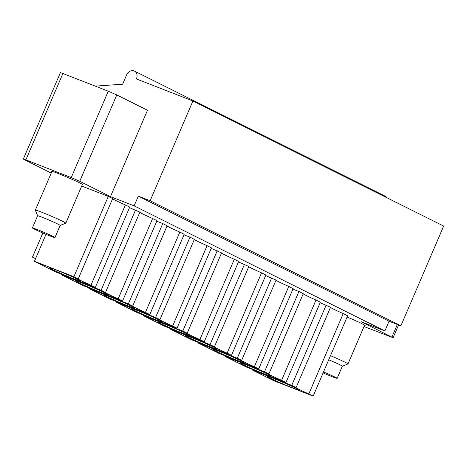 <?xml version="1.0" encoding="UTF-8"?>
<svg xmlns="http://www.w3.org/2000/svg" width="467" height="467" viewBox="0 0 467 467"><rect width="100%" height="100%" fill="white"/><g stroke="black" fill="none" stroke-linecap="round" stroke-linejoin="round"><path stroke-width="0.7" d="M78.246 278.881L112.664 198.58L108.303 196.403L73.885 276.703L78.246 278.881A17.226 0.753 23.2 0 0 78.123 278.916A17.226 0.753 23.2 0 0 90.966 285.226L125.384 204.925L129.744 207.097L95.326 287.403L90.966 285.226M135.535 209.987L101.117 290.287L105.478 292.465L139.896 212.164L129.517 207.64M152.616 218.509L118.198 298.81L122.558 300.987L156.976 220.687L152.616 218.509A17.226 0.753 23.2 0 1 139.831 212.31M128.349 303.877L162.767 223.57L167.128 225.748L132.71 306.048L128.349 303.877L88.893 288.478L110.34 299.178L149.79 314.571L184.208 234.271L179.848 232.093A17.226 0.753 23.2 0 1 167.063 225.894M149.79 314.571L145.43 312.394L179.848 232.093M155.581 317.461L189.999 237.154L194.36 239.332L159.942 319.632L155.581 317.461L116.125 302.061L137.572 312.762L177.022 328.155L211.44 247.854L207.079 245.677A17.226 0.753 23.2 0 1 194.295 239.483M177.022 328.155L172.662 325.984L207.079 245.677M217.231 250.744L182.813 331.045L187.174 333.222L221.591 252.916L211.212 248.391M234.311 259.261L199.894 339.567L204.254 341.739L238.672 261.438L234.311 259.261A17.226 0.753 23.2 0 1 221.527 253.067M244.463 264.328L210.045 344.628L214.406 346.806L248.823 266.499L238.444 261.975M261.543 272.851L227.125 353.151L231.486 355.329L265.904 275.022L261.543 272.851A17.226 0.753 23.2 0 1 248.759 266.651M271.695 277.912L237.277 358.212L241.637 360.39L276.055 280.089L265.67 275.565M288.775 286.434L254.357 366.735L258.718 368.912L293.136 288.606L288.775 286.434A17.226 0.753 23.2 0 1 275.991 280.235M264.509 371.796L298.927 291.496L303.287 293.673L268.869 373.974L264.509 371.796L225.053 356.403L246.494 367.097L285.95 382.496L320.368 302.196L316.007 300.018A17.226 0.753 23.2 0 1 303.223 293.819M285.95 382.496L281.589 380.319L316.007 300.018M326.159 305.079L291.741 385.386L296.101 387.557L330.519 307.257L320.134 302.733M308.821 393.903L343.239 313.602L347.6 315.78L313.182 396.08L308.821 393.903A17.226 0.753 23.2 0 1 295.973 387.592A17.226 0.753 23.2 0 1 296.101 387.557M45.999 234.323L34.435 261.31L73.885 276.703M34.435 261.31L55.877 272.004L95.326 287.403M80.266 280.83A16.87 0.736 23.2 0 1 80.388 280.988A16.87 0.736 23.2 0 1 65.841 275.565A16.87 0.736 23.2 0 1 49.496 267.877A16.87 0.736 23.2 0 1 49.379 267.702A16.87 0.736 23.2 0 1 64.166 273.248A16.87 0.736 23.2 0 1 80.266 280.83M101.117 290.287L61.662 274.894L83.108 285.588L122.558 300.987M118.198 298.81A17.226 0.753 23.2 0 1 105.355 292.5A17.226 0.753 23.2 0 1 105.478 292.465M107.498 294.414A16.87 0.736 23.2 0 1 107.62 294.572A16.87 0.736 23.2 0 1 93.073 289.149A16.87 0.736 23.2 0 1 76.728 281.461A16.87 0.736 23.2 0 1 76.611 281.286A16.87 0.736 23.2 0 1 91.398 286.831A16.87 0.736 23.2 0 1 107.498 294.414M145.43 312.394A17.226 0.753 23.2 0 1 132.587 306.083A17.226 0.753 23.2 0 1 132.71 306.048M134.73 308.004A16.87 0.736 23.2 0 1 134.852 308.162A16.87 0.736 23.2 0 1 120.305 302.733A16.87 0.736 23.2 0 1 103.96 295.045A16.87 0.736 23.2 0 1 103.843 294.87A16.87 0.736 23.2 0 1 118.63 300.421A16.87 0.736 23.2 0 1 134.73 308.004M172.662 325.984A17.226 0.753 23.2 0 1 159.813 319.667A17.226 0.753 23.2 0 1 159.942 319.632M161.961 321.588A16.87 0.736 23.2 0 1 162.084 321.745A16.87 0.736 23.2 0 1 147.537 316.322A16.87 0.736 23.2 0 1 131.192 308.634A16.87 0.736 23.2 0 1 131.075 308.453A16.87 0.736 23.2 0 1 145.856 314.005A16.87 0.736 23.2 0 1 161.961 321.588M182.813 331.045L143.357 315.645L164.804 326.345L204.254 341.739M199.894 339.567A17.226 0.753 23.2 0 1 187.045 333.251A17.226 0.753 23.2 0 1 187.174 333.222M189.193 335.172A16.87 0.736 23.2 0 1 189.316 335.329A16.87 0.736 23.2 0 1 174.769 329.906A16.87 0.736 23.2 0 1 158.424 322.218A16.87 0.736 23.2 0 1 158.307 322.037A16.87 0.736 23.2 0 1 173.088 327.589A16.87 0.736 23.2 0 1 189.193 335.172M210.045 344.628L170.589 329.235L192.036 339.929L231.486 355.329M227.125 353.151A17.226 0.753 23.2 0 1 214.277 346.841A17.226 0.753 23.2 0 1 214.406 346.806M216.425 348.756A16.87 0.736 23.2 0 1 216.548 348.913A16.87 0.736 23.2 0 1 202.001 343.49A16.87 0.736 23.2 0 1 185.656 335.802A16.87 0.736 23.2 0 1 185.539 335.621A16.87 0.736 23.2 0 1 200.32 341.173A16.87 0.736 23.2 0 1 216.425 348.756M237.277 358.212L197.821 342.819L219.262 353.513L258.718 368.912M254.357 366.735A17.226 0.753 23.2 0 1 241.509 360.425A17.226 0.753 23.2 0 1 241.637 360.39M243.657 362.339A16.87 0.736 23.2 0 1 243.78 362.497A16.87 0.736 23.2 0 1 229.233 357.074A16.87 0.736 23.2 0 1 212.888 349.386A16.87 0.736 23.2 0 1 212.771 349.211A16.87 0.736 23.2 0 1 227.552 354.757A16.87 0.736 23.2 0 1 243.657 362.339M281.589 380.319A17.226 0.753 23.2 0 1 268.741 374.009A17.226 0.753 23.2 0 1 268.869 373.974M270.883 375.929A16.87 0.736 23.2 0 1 271.012 376.081A16.87 0.736 23.2 0 1 256.465 370.658A16.87 0.736 23.2 0 1 240.12 362.97A16.87 0.736 23.2 0 1 240.003 362.795A16.87 0.736 23.2 0 1 254.784 368.34A16.87 0.736 23.2 0 1 270.883 375.929M291.741 385.386L252.285 369.987L273.726 380.687L313.182 396.08M298.115 389.513A16.87 0.736 23.2 0 1 298.244 389.671A16.87 0.736 23.2 0 1 283.697 384.248A16.87 0.736 23.2 0 1 267.352 376.56A16.87 0.736 23.2 0 1 267.235 376.379A16.87 0.736 23.2 0 1 282.015 381.93A16.87 0.736 23.2 0 1 298.115 389.513M61.662 274.894L61.895 274.357M88.893 288.478L89.127 287.941M116.125 302.061L116.359 301.524M143.357 315.645L143.591 315.108M170.589 329.235L170.823 328.692M197.821 342.819L198.055 342.282M225.053 356.403L225.287 355.866M252.285 369.987L252.519 369.45M110.475 196.63L147.502 110.241L116.768 94.912L108.262 91.205L71.235 177.588L79.74 181.295L110.475 196.63L134.146 205.865L384.878 330.945L389.052 321.214L400.89 325.832L443.65 226.063L192.918 100.983L136.399 78.929A6.626 5.289 -63.5 0 0 134.426 71.077A6.626 5.289 -63.5 0 0 134.076 70.92A6.626 5.289 -63.5 0 0 126.539 75.076L122.628 84.206L95.233 86.121M71.235 177.588L25.866 159.883L62.893 73.5L108.262 91.205M51.23 173.076L24.506 159.743L23.35 159.06L25.866 159.883M384.878 330.945L361.207 321.71L393.097 337.729L364.009 326.532M51.831 171.675A17.226 0.753 23.2 0 1 51.428 171.395A17.226 0.753 23.2 0 1 51.3 171.22A17.226 0.753 23.2 0 1 66.279 176.824A17.226 0.753 23.2 0 1 82.84 184.623A17.226 0.753 23.2 0 1 82.968 184.792A17.226 0.753 23.2 0 1 82.274 184.722M298.927 291.496L292.902 289.149M189.999 237.154L183.98 234.808M81.719 186.029L108.303 196.403M125.384 204.925A17.226 0.753 23.2 0 1 112.6 198.726M162.767 223.57L156.749 221.224M343.239 313.602A17.226 0.753 23.2 0 1 330.455 307.403M347.074 317.011A17.226 0.753 23.2 0 1 356.111 320.946A17.226 0.753 23.2 0 1 365.147 325.563A17.226 0.753 23.2 0 1 364.458 325.493M134.146 205.865L138.32 196.134L150.158 200.752L192.918 100.983M150.158 200.752L400.89 325.832M386.915 197.763A6.626 5.289 -63.5 0 0 385.158 196.158L134.426 71.077M138.32 196.134L389.052 321.214M23.35 159.06L60.377 72.671L62.893 73.5M35.556 258.689L32.462 257.148L42.824 232.975M32.462 257.148L35.679 258.403M60.144 225.433L65.771 223.185A16.561 0.724 23.2 0 0 65.8 223.162A16.561 0.724 23.2 0 0 65.684 222.998A16.561 0.724 23.2 0 0 49.753 215.503A16.561 0.724 23.2 0 0 35.352 210.115A16.561 0.724 23.2 0 0 35.358 210.15L37.611 215.777A12.259 0.537 23.2 0 1 37.617 215.766A12.259 0.537 23.2 0 1 48.27 219.753A12.259 0.537 23.2 0 1 60.056 225.298A12.259 0.537 23.2 0 1 60.15 225.421L54.931 237.586A12.259 0.537 23.2 0 1 44.277 233.599A12.259 0.537 23.2 0 1 32.492 228.054A12.259 0.537 23.2 0 1 32.404 227.931A12.259 0.537 23.2 0 1 43.057 231.918A12.259 0.537 23.2 0 1 54.843 237.464A12.259 0.537 23.2 0 1 54.931 237.586M323.106 372.923A12.259 0.537 -156.8 0 0 337.116 378.358A12.259 0.537 -156.8 0 0 330.683 375.071A12.259 0.537 -156.8 0 0 323.52 371.966M342.311 366.204A12.259 0.537 -156.8 0 0 342.329 366.192A12.259 0.537 -156.8 0 0 335.901 362.906A12.259 0.537 -156.8 0 0 328.733 359.794M342.323 366.198L347.956 363.956A16.561 0.724 -156.8 0 0 347.979 363.933A16.561 0.724 -156.8 0 0 339.293 359.491A16.561 0.724 -156.8 0 0 330.502 355.667M116.768 94.912L79.74 181.295M397.341 324.448L391.941 337.04M393.097 337.729L398.584 324.933M32.404 227.931L37.617 215.766M35.352 210.115L51.995 171.296M65.8 223.162L82.437 184.342M342.329 366.192L337.116 378.358M364.622 325.114L347.979 363.933"/></g></svg>
